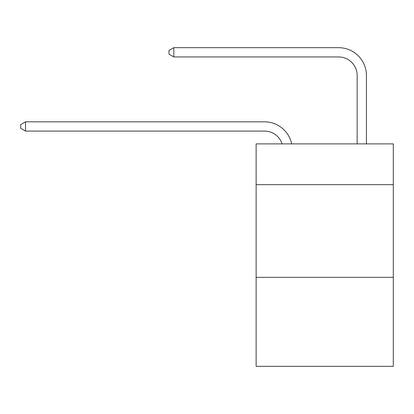 <?xml version="1.0" encoding="UTF-8"?>
<svg xmlns="http://www.w3.org/2000/svg" width="414" height="414" viewBox="0 0 414 414"><rect width="100%" height="100%" fill="white"/><g stroke="black" fill="none" stroke-linecap="round" stroke-linejoin="round"><path stroke-width="0.62" d="M393.3 184.665L393.3 143.881L256.126 143.881L256.126 184.665L393.3 184.665L393.3 366.328L256.126 366.328L256.126 184.665M393.3 277.349L256.126 277.349M264.463 131.088A18.537 18.537 -33 0 1 282.089 143.881A18.537 18.537 -37.4 0 0 264.463 131.088L25.518 131.088L20.7 128.309L20.7 124.604L25.518 121.819L264.463 121.819A27.805 27.805 147 0 1 291.673 143.881M357.153 143.881L357.153 75.477A18.537 18.537 143 0 0 338.616 56.941L173.818 56.941L169 54.162L169 50.451L173.818 47.672L338.616 47.672A27.805 27.805 44.1 0 1 366.421 75.477L366.421 143.881M25.518 131.088L25.518 121.819L264.463 121.819M357.153 75.477A18.537 18.537 -135.9 0 0 338.616 56.941A18.537 18.537 -135.9 0 1 357.153 75.477A18.537 18.537 -135.9 0 0 338.616 56.941A18.537 18.537 -135.9 0 1 357.153 75.477A18.537 18.537 -135.9 0 0 338.616 56.941A18.537 18.537 -135.9 0 1 357.153 75.477A18.537 18.537 -135.9 0 0 338.616 56.941A18.537 18.537 -135.9 0 1 357.153 75.477A18.537 18.537 -135.9 0 0 338.616 56.941A18.537 18.537 -135.9 0 1 357.153 75.477A18.537 18.537 -135.9 0 0 338.616 56.941A18.537 18.537 -135.9 0 1 357.153 75.477A18.537 18.537 -135.9 0 0 338.616 56.941A18.537 18.537 -135.9 0 1 357.153 75.477A18.537 18.537 -135.9 0 0 338.616 56.941A18.537 18.537 -135.9 0 1 357.153 75.477A18.537 18.537 -135.9 0 0 338.616 56.941A18.537 18.537 -135.9 0 1 357.153 75.477A18.537 18.537 -135.9 0 0 338.616 56.941A18.537 18.537 -135.9 0 1 357.153 75.477A18.537 18.537 -135.9 0 0 338.616 56.941A18.537 18.537 -135.9 0 1 357.153 75.477A18.537 18.537 -135.9 0 0 338.616 56.941A18.537 18.537 -135.9 0 1 357.153 75.477A18.537 18.537 -135.9 0 0 338.616 56.941A18.537 18.537 -135.9 0 1 357.153 75.477A18.537 18.537 -135.9 0 0 338.616 56.941A18.537 18.537 -135.9 0 1 357.153 75.477A18.537 18.537 -135.9 0 0 338.616 56.941A18.537 18.537 -135.9 0 1 357.153 75.477A18.537 18.537 -135.9 0 0 338.616 56.941A18.537 18.537 -135.9 0 1 357.153 75.477A18.537 18.537 -135.9 0 0 338.616 56.941A18.537 18.537 -135.9 0 1 357.153 75.477M173.818 47.672L173.818 56.941"/></g></svg>
